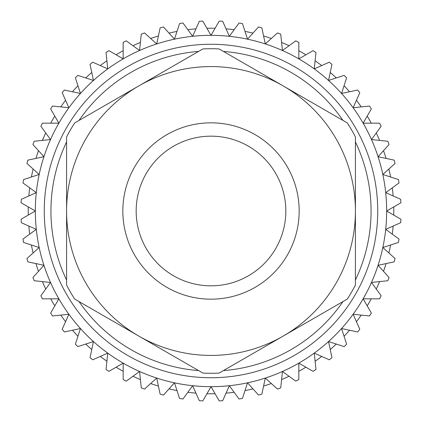 <?xml version="1.0" encoding="UTF-8"?>
<svg xmlns="http://www.w3.org/2000/svg" width="422" height="422" viewBox="0 0 422 422"><rect width="100%" height="100%" fill="white"/><g stroke="black" fill="none" stroke-linecap="round" stroke-linejoin="round"><path stroke-width="0.63" d="M122.828 211A88.172 88.172 0 0 1 211 122.828A88.172 88.172 0 0 1 299.172 211A88.172 88.172 0 0 1 211 299.172A88.172 88.172 0 0 1 122.828 211M285.831 211A74.831 74.831 0 0 0 211 136.169A74.831 74.831 0 0 0 136.169 211A74.831 74.831 0 0 0 211 285.831A74.831 74.831 0 0 0 285.831 211M66.586 141.971A160.065 160.065 0 0 0 66.586 280.029M79.009 301.556A160.065 160.065 0 0 0 198.572 370.585M223.428 370.585A160.065 160.065 0 0 0 342.991 301.556M355.414 280.029A160.065 160.065 0 0 0 355.414 141.971M377.737 211A166.737 166.737 0 0 1 211 377.737A166.737 166.737 0 0 1 44.263 211A166.737 166.737 0 0 1 211 44.263A166.737 166.737 0 0 1 377.737 211M28.274 206.922A182.773 182.773 0 0 0 28.274 215.078M28.849 226.044A182.773 182.773 0 0 0 29.698 234.157M31.418 245.003A182.773 182.773 0 0 0 33.116 252.978M35.954 263.586A182.773 182.773 0 0 0 38.476 271.346M42.411 281.595A182.773 182.773 0 0 0 45.729 289.049M50.714 298.834A182.773 182.773 0 0 0 54.791 305.892M60.773 315.107A182.773 182.773 0 0 0 65.568 321.701M72.478 330.236A182.773 182.773 0 0 0 77.938 336.297M85.703 344.062A182.773 182.773 0 0 0 91.764 349.522M100.299 356.432A182.773 182.773 0 0 0 106.893 361.227M116.108 367.209A182.773 182.773 0 0 0 123.166 371.286M132.951 376.271A182.773 182.773 0 0 0 140.405 379.589M150.654 383.524A182.773 182.773 0 0 0 158.414 386.046M169.022 388.884A182.773 182.773 0 0 0 176.997 390.582M187.843 392.302A182.773 182.773 0 0 0 195.956 393.151M206.922 393.726A182.773 182.773 0 0 0 215.078 393.726M226.044 393.151A182.773 182.773 0 0 0 234.157 392.302M245.003 390.582A182.773 182.773 0 0 0 252.978 388.884M263.586 386.046A182.773 182.773 0 0 0 271.346 383.524M281.595 379.589A182.773 182.773 0 0 0 289.049 376.271M298.834 371.286A182.773 182.773 0 0 0 305.892 367.209M315.107 361.227A182.773 182.773 0 0 0 321.701 356.432M330.236 349.522A182.773 182.773 0 0 0 336.297 344.062M344.062 336.297A182.773 182.773 0 0 0 349.522 330.236M356.432 321.701A182.773 182.773 0 0 0 361.227 315.107M367.209 305.892A182.773 182.773 0 0 0 371.286 298.834M376.271 289.049A182.773 182.773 0 0 0 379.589 281.595M383.524 271.346A182.773 182.773 0 0 0 386.046 263.586M388.884 252.978A182.773 182.773 0 0 0 390.582 245.003M392.302 234.157A182.773 182.773 0 0 0 393.151 226.044M393.726 215.078A182.773 182.773 0 0 0 393.726 206.922M138.791 336.07L74.683 299.056A162.285 162.285 0 0 1 66.586 285.029L66.586 136.971A162.285 162.285 0 0 1 74.683 122.944L202.903 48.92A162.285 162.285 0 0 1 219.097 48.92L347.317 122.944A162.285 162.285 0 0 1 355.414 136.971L355.414 285.029A162.285 162.285 0 0 1 347.317 299.056L219.097 373.08A162.285 162.285 0 0 1 202.903 373.08L138.791 336.07A144.414 144.414 0 0 0 355.414 211A144.414 144.414 0 0 0 138.791 85.93A144.414 144.414 0 0 0 138.791 336.07M35.337 211A175.663 175.663 0 0 1 211 35.337A175.663 175.663 0 0 1 386.663 211A175.663 175.663 0 0 1 211 386.663A175.663 175.663 0 0 1 35.337 211L21.1 219.218A190.079 190.079 0 0 0 21.279 222.674L36.297 229.362L22.999 239.026A190.079 190.079 0 0 0 23.542 242.444L39.172 247.524L26.961 258.522A190.079 190.079 0 0 0 27.852 261.867L43.935 265.285L32.932 277.497A190.079 190.079 0 0 0 34.177 280.73L50.524 282.45L40.86 295.748A190.079 190.079 0 0 0 42.432 298.834L58.869 298.834L50.651 313.066A190.079 190.079 0 0 0 52.539 315.972L68.886 314.253L62.198 329.271A190.079 190.079 0 0 0 64.376 331.961L80.454 328.543L75.374 344.178A190.079 190.079 0 0 0 77.822 346.626L93.457 341.546L90.039 357.624A190.079 190.079 0 0 0 92.729 359.802L107.747 353.114L106.027 369.461A190.079 190.079 0 0 0 108.934 371.349L123.166 363.131L123.166 379.568A190.079 190.079 0 0 0 126.252 381.14L139.55 371.476L141.27 387.823A190.079 190.079 0 0 0 144.503 389.068L156.715 378.065L160.133 394.148A190.079 190.079 0 0 0 163.478 395.039L174.476 382.828L179.556 398.458A190.079 190.079 0 0 0 182.974 399.001L192.638 385.703L199.326 400.721A190.079 190.079 0 0 0 202.782 400.9L211 386.663L219.218 400.9A190.079 190.079 0 0 0 222.674 400.721L229.362 385.703L239.026 399.001A190.079 190.079 0 0 0 242.444 398.458L247.524 382.828L258.522 395.039A190.079 190.079 0 0 0 261.867 394.148L265.285 378.065L277.497 389.068A190.079 190.079 0 0 0 280.73 387.823L282.45 371.476L295.748 381.14A190.079 190.079 0 0 0 298.834 379.568L298.834 363.131L313.066 371.349A190.079 190.079 0 0 0 315.972 369.461L314.253 353.114L329.271 359.802A190.079 190.079 0 0 0 331.961 357.624L328.543 341.546L344.178 346.626A190.079 190.079 0 0 0 346.626 344.178L341.546 328.543L357.624 331.961A190.079 190.079 0 0 0 359.802 329.271L353.114 314.253L369.461 315.972A190.079 190.079 0 0 0 371.349 313.066L363.131 298.834L379.568 298.834A190.079 190.079 0 0 0 381.14 295.748L371.476 282.45L387.823 280.73A190.079 190.079 0 0 0 389.068 277.497L378.065 265.285L394.148 261.867A190.079 190.079 0 0 0 395.039 258.522L382.828 247.524L398.458 242.444A190.079 190.079 0 0 0 399.001 239.026L385.703 229.362L400.721 222.674A190.079 190.079 0 0 0 400.9 219.218L386.663 211A175.663 175.663 0 0 1 211 386.663A175.663 175.663 0 0 1 35.337 211L21.1 202.782A190.079 190.079 0 0 1 21.279 199.326L36.297 192.638L22.999 182.974A190.079 190.079 0 0 1 23.542 179.556L39.172 174.476L26.961 163.478A190.079 190.079 0 0 1 27.852 160.133L43.935 156.715L32.932 144.503A190.079 190.079 0 0 1 34.177 141.27L50.524 139.55L40.86 126.252A190.079 190.079 0 0 1 42.432 123.166L58.869 123.166L50.651 108.934A190.079 190.079 0 0 1 52.539 106.027L68.886 107.747L62.198 92.729A190.079 190.079 0 0 1 64.376 90.039L80.454 93.457L75.374 77.822A190.079 190.079 0 0 1 77.822 75.374L93.457 80.454L90.039 64.376A190.079 190.079 0 0 1 92.729 62.198L107.747 68.886L106.027 52.539A190.079 190.079 0 0 1 108.934 50.651L123.166 58.869L123.166 42.432A190.079 190.079 0 0 1 126.252 40.86L139.55 50.524L141.27 34.177A190.079 190.079 0 0 1 144.503 32.932L156.715 43.935L160.133 27.852A190.079 190.079 0 0 1 163.478 26.961L174.476 39.172L179.556 23.542A190.079 190.079 0 0 1 182.974 22.999L192.638 36.297L199.326 21.279A190.079 190.079 0 0 1 202.782 21.1L211 35.337L219.218 21.1A190.079 190.079 0 0 1 222.674 21.279L229.362 36.297L239.026 22.999A190.079 190.079 0 0 1 242.444 23.542L247.524 39.172L258.522 26.961A190.079 190.079 0 0 1 261.867 27.852L265.285 43.935L277.497 32.932A190.079 190.079 0 0 1 280.73 34.177L282.45 50.524L295.748 40.86A190.079 190.079 0 0 1 298.834 42.432L298.834 58.869L313.066 50.651A190.079 190.079 0 0 1 315.972 52.539L314.253 68.886L329.271 62.198A190.079 190.079 0 0 1 331.961 64.376L328.543 80.454L344.178 75.374A190.079 190.079 0 0 1 346.626 77.822L341.546 93.457L357.624 90.039A190.079 190.079 0 0 1 359.802 92.729L353.114 107.747L369.461 106.027A190.079 190.079 0 0 1 371.349 108.934L363.131 123.166L379.568 123.166A190.079 190.079 0 0 1 381.14 126.252L371.476 139.55L387.823 141.27A190.079 190.079 0 0 1 389.068 144.503L378.065 156.715L394.148 160.133A190.079 190.079 0 0 1 395.039 163.478L382.828 174.476L398.458 179.556A190.079 190.079 0 0 1 399.001 182.974L385.703 192.638L400.721 199.326A190.079 190.079 0 0 1 400.9 202.782L386.663 211M393.151 195.956A182.773 182.773 0 0 0 392.302 187.843M390.582 176.997A182.773 182.773 0 0 0 388.884 169.022M386.046 158.414A182.773 182.773 0 0 0 383.524 150.654M379.589 140.405A182.773 182.773 0 0 0 376.271 132.951M371.286 123.166A182.773 182.773 0 0 0 367.209 116.108M361.227 106.893A182.773 182.773 0 0 0 356.432 100.299M349.522 91.764A182.773 182.773 0 0 0 344.062 85.703M336.297 77.938A182.773 182.773 0 0 0 330.236 72.478M321.701 65.568A182.773 182.773 0 0 0 315.107 60.773M305.892 54.791A182.773 182.773 0 0 0 298.834 50.714M289.049 45.729A182.773 182.773 0 0 0 281.595 42.411M271.346 38.476A182.773 182.773 0 0 0 263.586 35.954M252.978 33.116A182.773 182.773 0 0 0 245.003 31.418M234.157 29.698A182.773 182.773 0 0 0 226.044 28.849M215.078 28.274A182.773 182.773 0 0 0 206.922 28.274M195.956 28.849A182.773 182.773 0 0 0 187.843 29.698M176.997 31.418A182.773 182.773 0 0 0 169.022 33.116M158.414 35.954A182.773 182.773 0 0 0 150.654 38.476M140.405 42.411A182.773 182.773 0 0 0 132.951 45.729M123.166 50.714A182.773 182.773 0 0 0 116.108 54.791M106.893 60.773A182.773 182.773 0 0 0 100.299 65.568M91.764 72.478A182.773 182.773 0 0 0 85.703 77.938M77.938 85.703A182.773 182.773 0 0 0 72.478 91.764M65.568 100.299A182.773 182.773 0 0 0 60.773 106.893M54.791 116.108A182.773 182.773 0 0 0 50.714 123.166M45.729 132.951A182.773 182.773 0 0 0 42.411 140.405M38.476 150.654A182.773 182.773 0 0 0 35.954 158.414M33.116 169.022A182.773 182.773 0 0 0 31.418 176.997M29.698 187.843A182.773 182.773 0 0 0 28.849 195.956M342.991 120.444A160.065 160.065 0 0 0 223.428 51.415M198.572 51.415A160.065 160.065 0 0 0 79.009 120.444"/></g></svg>
